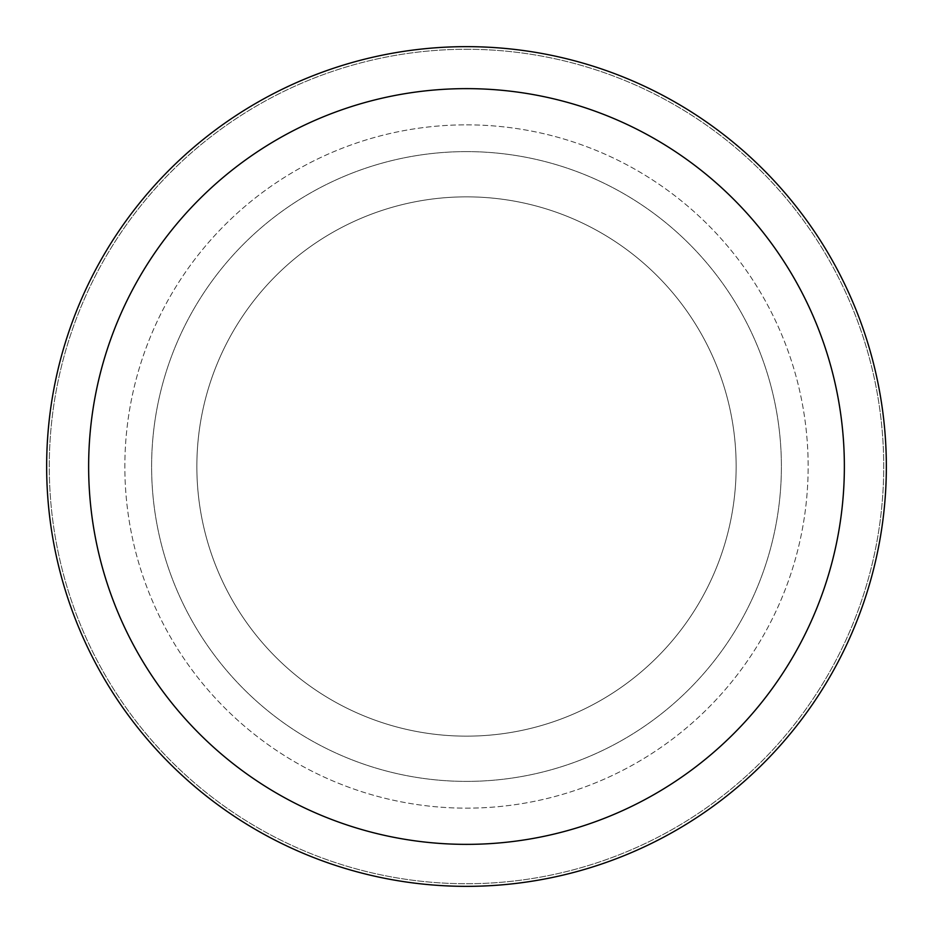 <?xml version="1.0" encoding="UTF-8"?>
<svg xmlns="http://www.w3.org/2000/svg" width="933" height="933" viewBox="0 0 933 933"><rect width="100%" height="100%" fill="white"/><g stroke="black" fill="none" stroke-linecap="round" stroke-linejoin="round"><path stroke-width="0.7" stroke-dasharray="4.67 3.5" d="M466.5 196.851A269.649 269.649 0 0 1 736.149 466.5A269.649 269.649 0 0 1 466.5 736.149A269.649 269.649 0 0 1 196.851 466.5A269.649 269.649 0 0 1 466.5 196.851A269.649 269.649 0 0 1 736.149 466.5A269.649 269.649 0 0 1 466.5 736.149A269.649 269.649 0 0 1 196.851 466.5A269.649 269.649 0 0 1 466.5 196.851A269.649 269.649 0 0 1 736.149 466.5A269.649 269.649 0 0 1 466.5 736.149A269.649 269.649 0 0 1 196.851 466.5A269.649 269.649 0 0 1 466.5 196.851A269.649 269.649 0 0 1 736.149 466.5A269.649 269.649 0 0 1 466.5 736.149A269.649 269.649 0 0 1 196.851 466.5A269.649 269.649 0 0 1 466.5 196.851M466.5 124.847A341.653 341.653 0 0 1 808.153 466.5A341.653 341.653 0 0 1 466.5 808.153A341.653 341.653 0 0 1 124.847 466.5A341.653 341.653 0 0 1 466.5 124.847A341.653 341.653 0 0 1 808.153 466.5A341.653 341.653 0 0 1 466.5 808.153A341.653 341.653 0 0 1 124.847 466.5A341.653 341.653 0 0 1 466.5 124.847M466.5 151.613A314.887 314.887 0 0 1 781.388 466.5A314.887 314.887 0 0 1 466.5 781.388A314.887 314.887 0 0 1 151.613 466.5A314.887 314.887 0 0 1 466.5 151.613A314.887 314.887 0 0 1 781.388 466.5A314.887 314.887 0 0 1 466.5 781.388A314.887 314.887 0 0 1 151.613 466.5A314.887 314.887 0 0 1 466.5 151.613M466.5 49.274A417.226 417.226 0 0 1 883.726 466.5A417.226 417.226 0 0 1 466.5 883.726A417.226 417.226 0 0 1 49.274 466.5A417.226 417.226 0 0 1 466.5 49.274A417.226 417.226 0 0 1 883.726 466.5A417.226 417.226 0 0 1 466.5 883.726A417.226 417.226 0 0 1 49.274 466.5A417.226 417.226 0 0 1 466.5 49.274A417.226 417.226 0 0 1 883.726 466.5A417.226 417.226 0 0 1 466.5 883.726A417.226 417.226 0 0 1 49.274 466.5A417.226 417.226 0 0 1 466.5 49.274M466.5 46.65A419.85 419.85 0 0 1 886.35 466.5A419.85 419.85 0 0 1 466.5 886.35A419.85 419.85 0 0 1 46.65 466.5A419.85 419.85 0 0 1 466.5 46.65"/><path stroke-width="1.4" d="M466.5 46.65A419.85 419.85 0 0 1 886.35 466.5A419.85 419.85 0 0 1 466.5 886.35A419.85 419.85 0 0 1 46.65 466.5A419.85 419.85 0 0 1 466.5 46.65M466.5 88.635A377.865 377.865 0 0 1 844.365 466.5A377.865 377.865 0 0 1 466.5 844.365A377.865 377.865 0 0 1 88.635 466.5A377.865 377.865 0 0 1 466.5 88.635"/></g></svg>
